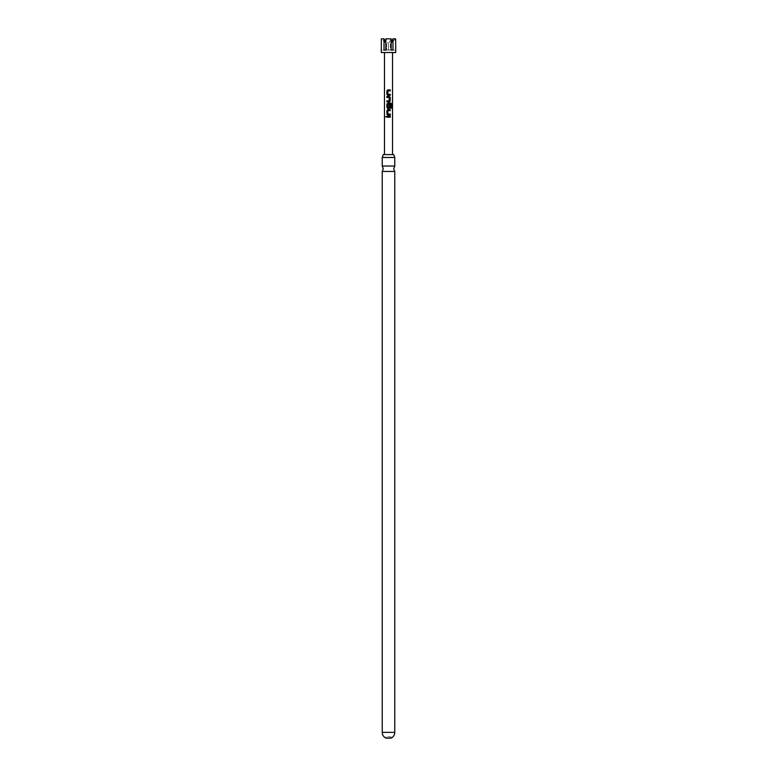<?xml version="1.0" encoding="UTF-8"?>
<svg xmlns="http://www.w3.org/2000/svg" width="777" height="777" viewBox="0 0 777 777"><rect width="100%" height="100%" fill="white"/><g stroke="black" fill="none" stroke-linecap="round" stroke-linejoin="round"><path stroke-width="0.58" stroke-dasharray="3.88 2.91" d="M385.509 116.715L386.49 116.715L385.509 116.715M382.226 166.035L394.774 166.035M383.275 154.594L393.725 154.594M386.091 736.819L386.091 738.15L390.909 738.15L390.909 736.819L386.091 736.819L390.909 736.819M381.264 52.515L395.736 52.515M395.736 50.107L395.658 38.85L392.987 38.85L392.987 50.107L385.829 50.107L385.829 38.85L388.5 43.998L385.829 38.85L391.171 38.85L388.5 43.998L391.171 38.85L391.171 50.107L384.013 50.107L384.013 38.85L386.693 43.998L381.342 38.85L384.013 38.85M394.774 171.445L382.226 171.445M394.774 157.459L382.226 157.459M388.5 154.594L392.521 154.594L388.5 154.594M390.307 43.998L395.658 38.85L390.307 43.998L390.307 50.107L395.658 50.107L390.307 50.107L390.307 43.998M386.693 43.998L381.342 38.85L381.342 50.107L386.693 50.107L386.693 43.998L386.693 50.107L381.264 50.107M392.987 50.107L390.307 50.107L392.987 50.107M388.5 50.107L388.5 43.998L388.5 50.107M388.5 116.21L386.888 116.21M388.5 117.22L390.258 117.23M387.781 115.064L390.258 115.064M389.598 114.054L390.258 114.054M388.5 110.645L387.917 110.645L387.83 113.986M387.859 113.986L388.5 114.025M387.801 109.635L390.248 109.635M390.88 108.246L390.88 104.244M387.791 103.05L390.928 103.05M387.791 108.489L389.258 108.489M390.782 104.244L387.898 104.176L387.859 107.517L389.141 107.585L389.19 104.633L390.248 104.633M389.112 107.585L387.83 107.517M388.451 104.167L387.927 104.176M387.509 97.475L386.897 97.475M389.112 100.884L389.219 97.543M389.19 97.543L388.5 97.504M387.772 95.318L390.258 95.318M389.598 94.308L390.258 94.308M388.5 90.899L387.898 90.899L387.82 94.24L388.5 94.279M387.801 89.879L390.248 89.879M394.774 732.361L382.226 732.361"/><path stroke-width="1.17" d="M385.382 116.715L386.402 116.715L385.382 116.715M385.509 116.715L386.49 116.715L385.509 116.715M394.774 166.035L382.226 166.035L383.275 168.745L382.226 171.445L394.774 171.445L393.725 168.745L394.774 166.035L394.774 157.459L393.725 154.594L383.275 154.594L382.226 157.459L394.774 157.459M394.774 732.361A6.274 6.274 0 0 1 390.909 738.15L386.091 738.15A6.274 6.274 0 0 1 382.226 732.361L394.774 732.361L394.774 171.445M391.171 42.395L392.987 38.85L392.987 50.107L391.171 50.107L391.171 38.85L385.829 38.85L385.829 50.107L384.013 50.107L384.013 38.85L381.342 38.85L381.264 52.515L395.736 52.515L395.658 38.85L392.987 38.85L391.53 41.705M388.5 89.879L390.248 89.879L390.248 90.899L387.898 90.899L387.82 94.24L390.258 94.308L390.258 95.318L387.742 95.318L386.888 94.376L386.907 90.831L388.5 89.879L387.772 89.879M389.598 94.308L390.258 94.308M388.5 96.465L390.248 97.407L390.248 100.952L389.287 101.904L386.917 101.904L386.917 100.884L389.141 100.884L389.219 97.543L386.897 97.475L386.897 96.465L388.5 96.465M388.5 103.05L390.928 103.05L391.618 103.992L391.618 108.246L390.88 108.246L390.88 104.244L387.898 104.176L387.83 107.517L389.141 107.585L389.219 104.633L390.248 104.633L390.248 107.537L389.287 108.489L387.762 108.489L386.907 107.537L386.907 103.992L388.5 103.05L386.907 103.992M388.5 107.585L389.112 107.585M388.5 109.635L390.248 109.635L390.248 110.645L387.917 110.645L387.83 113.986L390.258 114.054L390.258 115.064L387.742 115.064L386.907 114.122L386.927 110.577L388.5 109.635L387.772 109.635M389.607 114.054L390.258 114.054M388.5 116.21L390.258 116.21L390.258 117.23L386.897 117.22L386.888 116.21L390.258 116.21M387.47 97.475L386.897 97.475M385.829 42.395L384.013 38.85M388.5 117.22L386.897 117.22M386.965 117.22L386.946 116.21M390.18 116.21L390.18 117.23M388.5 115.064L386.907 114.122M387.859 113.986L390.18 114.054L390.18 115.064M390.18 109.635L390.248 110.645M390.171 110.645L387.937 110.645M386.965 114.122L386.927 110.577M386.985 110.577L387.801 109.635M390.928 103.05L391.618 108.246M391.491 108.246L390.782 108.246M390.18 104.633L390.18 107.537L389.287 108.489L387.791 108.489L386.907 107.537M386.975 107.537L386.975 103.992M389.19 97.543L386.965 97.475L386.956 96.465L389.296 96.465L390.18 97.407L390.248 100.952M390.18 100.952L389.258 101.904L386.917 101.904M386.975 101.904L386.975 100.884L389.112 100.884M387.742 95.318L386.888 94.376M387.84 94.24L390.18 94.308L390.18 95.318M390.18 89.879L390.248 90.899M390.18 90.899L387.927 90.899M386.956 94.376L386.907 90.831M386.975 90.831L387.801 89.879M392.521 52.515L392.521 154.594M384.479 52.515L384.479 154.594M382.226 166.035L382.226 157.459M382.226 732.361L382.226 171.445"/></g></svg>
